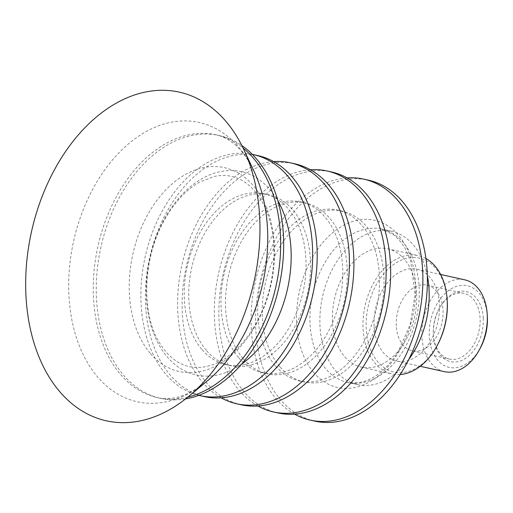 <?xml version="1.0" encoding="UTF-8"?>
<svg xmlns="http://www.w3.org/2000/svg" width="513" height="513" viewBox="0 0 513 513"><rect width="100%" height="100%" fill="white"/><g stroke="black" fill="none" stroke-linecap="round" stroke-linejoin="round"><path stroke-width="0.38" stroke-dasharray="2.56 1.92" d="M427.348 275.718A78.547 53.217 -77.5 0 0 413.446 245.06A78.547 53.217 -77.5 0 0 391.566 231.28A78.547 53.217 -77.5 0 0 322.581 296.418A78.547 53.217 -77.5 0 0 357.497 384.635A78.547 53.217 -77.5 0 0 408.726 359.53M416.588 293.616A60.592 41.053 102.5 0 1 361.389 367.109A60.592 41.053 102.5 0 1 332.475 322.299A60.592 41.053 102.5 0 1 387.674 248.805A60.592 41.053 102.5 0 1 416.588 293.616M185.571 398.915A134.656 91.231 102.5 0 1 160.749 398.402A134.656 91.231 102.5 0 1 123.242 374.785A134.656 91.231 102.5 0 1 110.276 216.781A134.656 91.231 102.5 0 1 219.16 135.503A134.656 91.231 102.5 0 1 241.86 145.545M198.8 395.343A123.434 83.625 102.5 0 1 165.609 373.977A123.434 83.625 102.5 0 1 153.393 229.971A123.434 83.625 102.5 0 1 252.332 154.381M204.507 396.626A123.434 83.625 102.5 0 1 170.124 374.977A123.434 83.625 102.5 0 1 158.235 230.145A123.434 83.625 102.5 0 1 258.045 155.638M201.769 349.302A87.524 59.296 102.5 0 1 193.343 246.599A87.524 59.296 102.5 0 1 264.118 193.773A87.524 59.296 102.5 0 1 288.498 209.124A87.524 59.296 102.5 0 1 296.924 311.821A87.524 59.296 102.5 0 1 226.156 364.653A87.524 59.296 102.5 0 1 201.769 349.302M206.284 350.302A87.524 59.296 102.5 0 1 197.858 247.606A87.524 59.296 102.5 0 1 268.632 194.773A87.524 59.296 102.5 0 1 293.013 210.125A87.524 59.296 102.5 0 1 301.439 312.827A87.524 59.296 102.5 0 1 230.664 365.654A87.524 59.296 102.5 0 1 206.284 350.302M221.148 397.838A123.434 83.625 102.5 0 1 202.353 382.134A123.434 83.625 102.5 0 1 186.341 248.722A123.434 83.625 102.5 0 1 273.634 161.589M241.245 404.789A123.434 83.625 102.5 0 1 206.861 383.14A123.434 83.625 102.5 0 1 194.978 238.308A123.434 83.625 102.5 0 1 294.789 163.801M238.513 357.465A87.524 59.296 102.5 0 1 230.081 254.762A87.524 59.296 102.5 0 1 300.855 201.936A87.524 59.296 102.5 0 1 325.242 217.288A87.524 59.296 102.5 0 1 333.668 319.984A87.524 59.296 102.5 0 1 262.893 372.816A87.524 59.296 102.5 0 1 238.513 357.465M243.021 358.465A87.524 59.296 102.5 0 1 234.595 255.769A87.524 59.296 102.5 0 1 305.37 202.936A87.524 59.296 102.5 0 1 329.75 218.288A87.524 59.296 102.5 0 1 338.176 320.991A87.524 59.296 102.5 0 1 267.408 373.817A87.524 59.296 102.5 0 1 243.021 358.465M257.885 406.001A123.434 83.625 102.5 0 1 239.09 390.297A123.434 83.625 102.5 0 1 223.078 256.885A123.434 83.625 102.5 0 1 310.371 169.752M277.988 412.952A123.434 83.625 102.5 0 1 243.604 391.304A123.434 83.625 102.5 0 1 231.716 246.471A123.434 83.625 102.5 0 1 331.526 171.964M275.25 365.628A87.524 59.296 102.5 0 1 266.824 262.925A87.524 59.296 102.5 0 1 337.599 210.093A87.524 59.296 102.5 0 1 361.979 225.451A87.524 59.296 102.5 0 1 370.405 328.147A87.524 59.296 102.5 0 1 299.63 380.979A87.524 59.296 102.5 0 1 275.25 365.628M279.765 366.628A87.524 59.296 102.5 0 1 271.332 263.926A87.524 59.296 102.5 0 1 342.107 211.099A87.524 59.296 102.5 0 1 366.494 226.451A87.524 59.296 102.5 0 1 374.92 329.147A87.524 59.296 102.5 0 1 304.145 381.98A87.524 59.296 102.5 0 1 279.765 366.628M294.629 414.164A123.434 83.625 102.5 0 1 275.827 398.46A123.434 83.625 102.5 0 1 259.822 265.048A123.434 83.625 102.5 0 1 347.115 177.915M314.726 421.115A123.434 83.625 102.5 0 1 280.342 399.467A123.434 83.625 102.5 0 1 268.459 254.628A123.434 83.625 102.5 0 1 368.263 180.127M433.344 334.187A33.666 22.809 -77.5 0 0 433.363 334.457A33.666 22.809 -77.5 0 0 449.407 359.081A33.666 22.809 -77.5 0 0 480.078 318.252A33.666 22.809 -77.5 0 0 464.015 293.353A33.666 22.809 -77.5 0 0 439.045 308.871A33.666 22.809 -77.5 0 0 433.344 334.187M483.246 318.079A35.91 24.329 102.5 0 1 460.289 360.953A35.91 24.329 102.5 0 1 433.414 335.361A35.91 24.329 102.5 0 1 439.481 308.069A35.91 24.329 102.5 0 1 466.208 291.544A35.91 24.329 102.5 0 1 483.246 318.079M396.286 325.954A33.666 22.809 102.5 0 1 426.951 285.119A33.666 22.809 102.5 0 1 443.014 310.012A33.666 22.809 102.5 0 1 412.349 350.847A33.666 22.809 102.5 0 1 396.286 325.954M487.331 316.341A41.822 28.337 -77.5 0 0 448.612 290.493A41.822 28.337 -77.5 0 0 434.248 355.15A41.822 28.337 -77.5 0 0 480.271 348.128M444.386 371.656A47.029 31.864 102.5 0 1 421.942 336.874A47.029 31.864 102.5 0 1 464.784 279.835M374.118 326.249A47.029 31.864 102.5 0 1 416.96 269.21A47.029 31.864 102.5 0 1 439.397 303.991A47.029 31.864 102.5 0 1 396.562 361.03A47.029 31.864 102.5 0 1 374.118 326.249M447.233 300.842A58.347 39.533 -77.5 0 0 393.215 264.779A58.347 39.533 -77.5 0 0 373.169 354.99A58.347 39.533 -77.5 0 0 437.377 345.191M400.172 374.509A60.592 41.053 102.5 0 1 392.003 373.913A60.592 41.053 102.5 0 1 363.089 329.102A60.592 41.053 102.5 0 1 418.287 255.609A60.592 41.053 102.5 0 1 425.937 258.533M187.758 397.165A134.656 91.231 102.5 0 1 157.754 397.735C162.704 398.89 168.174 398.941 174.176 397.883C184.013 396.344 195.017 390.726 207.181 381.024A143.031 96.899 102.5 0 1 97.348 376.657A143.031 96.899 102.5 0 1 98.297 179.55A143.031 96.899 102.5 0 1 239.077 147.59A143.031 96.899 102.5 0 1 253.858 170.906C246.958 156.984 239.379 147.237 231.126 141.678C226.13 138.17 221.141 135.887 216.165 134.836A134.656 91.231 102.5 0 1 243.098 148.058M160.749 398.402L157.754 397.735A134.656 91.231 102.5 0 1 120.247 374.118A134.656 91.231 102.5 0 1 107.281 216.114A134.656 91.231 102.5 0 1 216.165 134.836L219.16 135.503M150.149 353.207A104.402 70.736 102.5 0 1 150.835 209.33A104.402 70.736 102.5 0 1 253.602 185.995A104.402 70.736 102.5 0 1 252.915 329.878A104.402 70.736 102.5 0 1 150.149 353.207M241.649 364.057A104.12 70.544 102.5 0 1 167.123 356.721A104.12 70.544 102.5 0 1 167.815 213.235A104.12 70.544 102.5 0 1 270.3 189.964A104.12 70.544 102.5 0 1 277.905 200.878M313.655 372.438A85.639 58.02 102.5 0 1 314.219 254.422A85.639 58.02 102.5 0 1 398.511 235.281A85.639 58.02 102.5 0 1 397.947 353.303A85.639 58.02 102.5 0 1 313.655 372.438M403 351.097A78.547 53.217 102.5 0 1 347.564 382.429A78.547 53.217 102.5 0 1 325.684 368.655A78.547 53.217 102.5 0 1 318.118 276.488A78.547 53.217 102.5 0 1 381.634 229.074A78.547 53.217 102.5 0 1 403.513 242.854A78.547 53.217 102.5 0 1 403 351.097M253.108 328.416C243.81 343.165 233.28 353.893 221.513 360.581C212.799 365.686 201.359 369.148 189.066 366.551C177.825 364.159 168.065 356.413 159.793 343.312C141.941 316.149 141.569 261.059 163.929 220.891C174.022 202.725 185.95 189.791 199.698 182.096L213.908 176.549C220.026 175.196 225.855 175.132 231.395 176.363C243.111 178.89 253.063 186.847 261.258 200.237C270.165 215.505 274.417 234.505 274.006 257.237C272.987 283.343 266.023 307.069 253.108 328.416M226.156 364.653L230.664 365.654M264.118 193.773L268.632 194.773M262.893 372.816L267.408 373.817M300.855 201.936L305.37 202.936M299.63 380.979L304.145 381.98M337.599 210.093L342.107 211.099M391.566 231.28L381.634 229.074L393.824 234.903L398.563 239.25L404.494 247.176L410.618 260.604L415.1 294.68L410.144 324.697L398.126 351.79C382.999 375.093 366.147 385.301 347.564 382.429L357.497 384.635M433.363 334.457L433.414 335.361M439.045 308.871L439.481 308.069M412.349 350.847L449.407 359.081M426.951 285.119L464.015 293.353M396.562 361.03L420.218 366.282M416.96 269.21L440.616 274.468M361.389 367.109L392.003 373.913M387.674 248.805L418.287 255.609"/><path stroke-width="0.77" d="M408.726 359.53A78.547 53.217 -77.5 0 0 427.348 275.718M59.412 391.278A168.328 114.04 102.5 0 1 60.521 159.299A168.328 114.04 102.5 0 1 226.207 121.684A168.328 114.04 102.5 0 1 243.604 149.129A168.328 114.04 102.5 0 1 188.669 396.414A168.328 114.04 102.5 0 1 59.412 391.278M241.86 145.545A134.656 91.231 102.5 0 1 256.667 159.126A134.656 91.231 102.5 0 1 275.552 300.099A134.656 91.231 102.5 0 1 185.571 398.915M252.332 154.381A123.434 83.625 102.5 0 1 253.537 154.637A123.434 83.625 102.5 0 1 287.921 176.286A123.434 83.625 102.5 0 1 299.804 321.119A123.434 83.625 102.5 0 1 199.993 395.626A123.434 83.625 102.5 0 1 198.8 395.343M253.537 154.637L258.045 155.638A123.434 83.625 102.5 0 1 292.436 177.293A123.434 83.625 102.5 0 1 304.318 322.126A123.434 83.625 102.5 0 1 204.507 396.626L199.993 395.626M273.634 161.589A123.434 83.625 102.5 0 1 290.275 162.801A123.434 83.625 102.5 0 1 324.658 184.449A123.434 83.625 102.5 0 1 336.547 329.282A123.434 83.625 102.5 0 1 236.737 403.789A123.434 83.625 102.5 0 1 221.148 397.838M290.275 162.801L294.789 163.801A123.434 83.625 102.5 0 1 329.173 185.45A123.434 83.625 102.5 0 1 341.055 330.289A123.434 83.625 102.5 0 1 241.245 404.789L236.737 403.789M310.371 169.752A123.434 83.625 102.5 0 1 327.012 170.964A123.434 83.625 102.5 0 1 361.402 192.612A123.434 83.625 102.5 0 1 373.284 337.445A123.434 83.625 102.5 0 1 273.474 411.952A123.434 83.625 102.5 0 1 257.885 406.001M327.012 170.964L331.526 171.964A123.434 83.625 102.5 0 1 365.91 193.613A123.434 83.625 102.5 0 1 377.799 338.445A123.434 83.625 102.5 0 1 277.988 412.952L273.474 411.952M347.115 177.915A123.434 83.625 102.5 0 1 363.755 179.12A123.434 83.625 102.5 0 1 398.139 200.775A123.434 83.625 102.5 0 1 410.022 345.608A123.434 83.625 102.5 0 1 310.218 420.115A123.434 83.625 102.5 0 1 294.629 414.164M363.755 179.12L368.263 180.127A123.434 83.625 102.5 0 1 402.654 201.776A123.434 83.625 102.5 0 1 414.536 346.608A123.434 83.625 102.5 0 1 314.726 421.115L310.218 420.115M479.264 349.981L480.271 348.128A41.822 28.337 -77.5 0 0 487.35 316.675A41.822 28.337 -77.5 0 0 487.331 316.341L487.203 314.238A47.029 31.864 102.5 0 1 487.228 314.616A47.029 31.864 102.5 0 1 479.264 349.981A47.029 31.864 102.5 0 1 444.386 371.656L420.218 366.282M440.616 274.468L464.784 279.835A47.029 31.864 102.5 0 1 487.203 314.238M436.941 345.993L437.377 345.191A58.347 39.533 -77.5 0 0 447.259 301.311A58.347 39.533 -77.5 0 0 447.233 300.842L447.176 299.932A60.592 41.053 102.5 0 1 447.201 300.419A60.592 41.053 102.5 0 1 436.941 345.993A60.592 41.053 102.5 0 1 400.172 374.509M425.937 258.533A60.592 41.053 102.5 0 1 447.176 299.932M243.604 149.129L253.858 170.906A143.031 96.899 102.5 0 1 238.135 344.698A143.031 96.899 102.5 0 1 207.181 381.024L188.669 396.414M243.098 148.058A134.656 91.231 102.5 0 1 253.672 158.459A134.656 91.231 102.5 0 1 252.787 344.024A134.656 91.231 102.5 0 1 187.758 397.165M277.905 200.878A104.12 70.544 102.5 0 1 269.614 333.45A104.12 70.544 102.5 0 1 241.649 364.057"/></g></svg>
